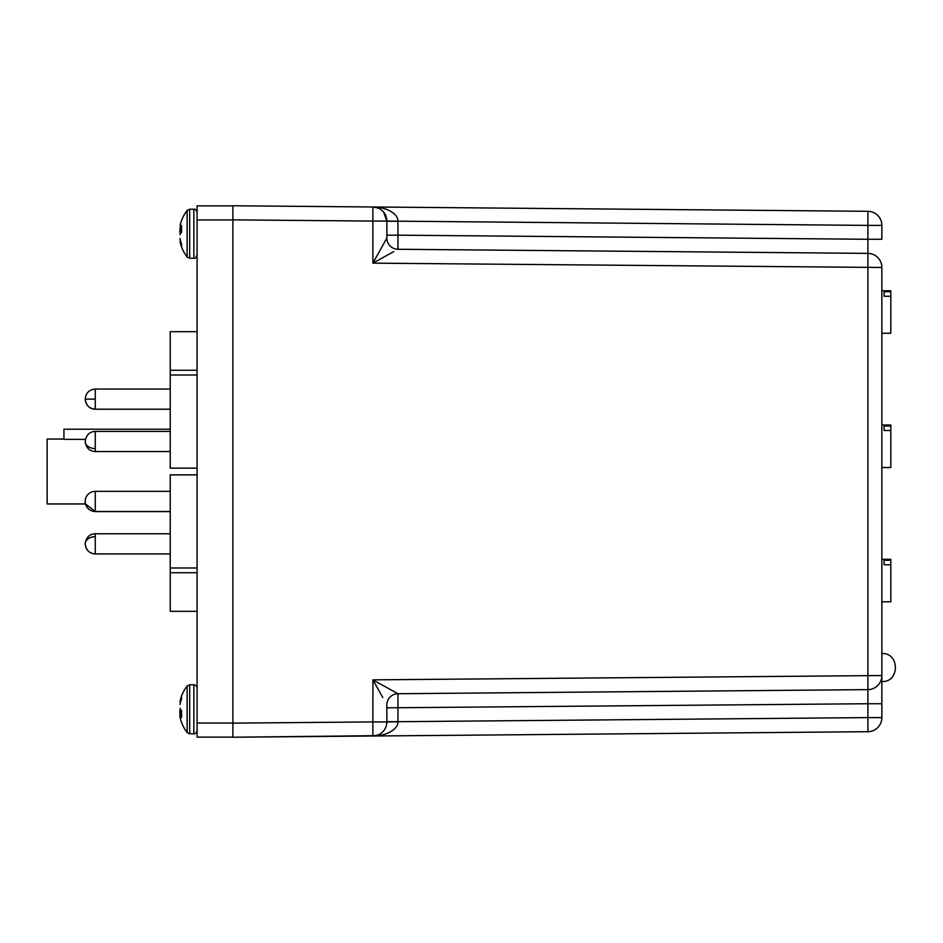 <?xml version="1.0" encoding="UTF-8"?>
<svg xmlns="http://www.w3.org/2000/svg" width="943" height="943" viewBox="0 0 943 943"><rect width="100%" height="100%" fill="white"/><g stroke="black" fill="none" stroke-linecap="round" stroke-linejoin="round"><path stroke-width="1.41" d="M63.935 439.049L47.15 439.049L47.15 503.951L85.518 503.951M170.235 474.859L197.087 474.859L170.235 474.859L170.235 567.992L197.087 567.992M232.886 219.967L232.886 723.14L232.886 219.967L197.087 219.967L197.087 205.869L232.886 205.869M232.886 723.033L197.087 723.033L197.087 219.967M197.087 723.033L197.087 737.131L232.886 737.131M170.235 331.677L197.087 331.677L170.235 331.677L170.235 370.257L197.087 370.257M197.087 572.743L170.235 572.743L170.235 611.323L197.087 611.323M170.235 572.743L170.235 567.992M197.087 375.008L170.235 375.008L170.235 468.141L197.087 468.141M170.235 375.008L170.235 370.257M85.412 439.367L63.935 439.367L63.935 429.206L170.235 429.206M393.809 251.581L372.874 263.144L372.874 221.075L232.886 219.86L232.886 205.763L867.89 211.303A14.098 14.098 0 0 1 881.858 225.401L881.858 239.274L867.89 239.274L867.89 253.372A14.098 14.098 0 0 1 881.858 267.47L881.858 717.599A14.098 14.098 0 0 1 867.89 731.697L232.886 737.237L232.886 723.14L372.874 721.925L372.921 679.938M170.235 511.483L95.267 511.483L95.267 491.338A10.067 10.067 0 0 0 85.188 501.417A10.067 10.067 0 0 0 95.267 511.483L85.483 503.951M881.858 333.256L890.817 333.256L890.817 296.243L884.098 296.243L884.098 291.764L884.098 296.243M884.098 291.764L890.817 291.764L890.817 290.739L881.858 290.739M890.817 291.764L890.817 296.243M881.858 467.528L890.817 467.528L890.817 430.515L884.098 430.515L884.098 426.036L884.098 430.515M884.098 426.036L890.817 426.036L890.817 425.01L881.858 425.01M890.817 426.036L890.817 430.515M382.787 697.537L372.874 679.856L881.858 675.53A14.098 14.098 0 0 1 867.89 689.628L397.946 693.73L867.89 689.628L867.89 703.726L867.89 253.372L397.946 249.27L397.946 235.172L386.854 235.172L386.854 238.084L386.854 221.075L383.636 212.104M232.886 205.763L372.874 206.977C386.5 206.729 398.311 214.108 397.946 221.169L397.946 221.133M867.89 211.303L372.874 206.977A14.098 14.098 0 0 1 386.854 221.075L372.874 221.075L372.874 206.977A14.098 14.098 0 0 1 386.854 221.075L867.89 225.401L867.89 211.303A14.098 14.098 0 0 1 881.858 225.401L867.89 225.401L867.89 239.274L397.946 235.172L397.946 221.299L386.854 221.299M375.951 735.658L232.886 737.237M881.858 675.53A14.098 14.098 0 0 1 867.89 689.628L397.946 693.73A11.186 11.186 0 0 0 386.854 704.916L386.854 721.925A14.098 14.098 0 0 1 372.874 736.023A14.098 14.098 0 0 0 386.854 721.925L397.946 721.831C398.311 728.892 386.5 736.271 372.874 736.023L372.874 721.925L386.854 721.973M378.226 208.085L380.559 209.334M381.019 209.652L381.762 210.23M381.809 210.265L382.622 211.008M381.644 210.136L380.748 209.464M378.284 208.108L372.945 206.977M386.63 209.393L382.186 208.061M385.876 727.088L384.567 729.611M378.084 734.974L372.874 736.023M881.858 703.726L867.89 703.726L867.89 717.599L881.858 717.599A14.098 14.098 0 0 1 867.89 731.697L867.89 717.599L397.946 721.701L397.946 693.73A11.186 11.186 0 0 0 386.854 704.916M378.214 735.658L382.104 734.962M386.665 733.595L390.555 731.792M881.858 267.47L372.874 263.144L386.854 238.084A11.186 11.186 0 0 0 397.946 249.27L867.89 253.372M372.874 679.856L397.946 693.73M881.858 601.799L890.817 601.799L890.817 564.786L884.098 564.786L884.098 560.307L884.098 564.786M884.098 560.307L890.817 560.307L890.817 559.282L881.858 559.282M890.817 560.307L890.817 564.786M180.29 703.077L180.054 701.215A38.015 34.974 -167.1 0 1 180.502 699.352A38.015 34.974 -167.1 0 1 181.528 696.205L181.528 699.058A38.015 34.974 -12.9 0 0 180.054 704.15L180.007 704.456M181.528 712.118L179.807 712.177L180.054 714.393L181.528 714.11M180.502 699.352A38.015 38.015 0 0 1 187.127 686.021L187.127 732.522A38.015 38.015 0 0 1 180.502 719.191A38.015 34.974 -12.9 0 1 180.054 717.328A38.015 34.974 -12.9 0 0 180.502 719.191A38.015 34.974 -12.9 0 0 181.528 722.326M179.807 715.737L180.007 717.081L179.807 715.737M187.127 686.021L189.673 684.771L189.673 733.772L193.857 733.772C195.13 734.22 196.203 733.147 197.087 730.554M189.673 684.771L193.857 684.771L193.857 733.772M181.528 714.417L180.054 714.393A38.015 34.974 -167.1 0 0 180.29 715.466M180.502 709.266A38.015 14.51 -5.4 0 0 180.054 710.079L179.807 711.623L181.528 711.564M180.007 715.489L181.528 715.36L180.054 715.548A38.015 14.51 -5.4 0 0 181.528 717.529L181.528 710.668A38.015 14.51 -174.6 0 1 180.054 708.452L180.007 708.287M193.857 209.228L189.673 209.228L189.673 258.229L193.857 258.229L193.857 209.228C195.13 208.78 196.203 209.853 197.087 212.446L195.908 209.959M180.349 240.147L180.054 241.785A38.015 34.974 -12.9 0 0 180.502 243.648A38.015 38.015 0 0 0 187.127 256.979L187.127 210.478A38.015 38.015 0 0 0 180.502 223.809A38.015 34.974 -167.1 0 0 180.054 225.672A38.015 34.974 -167.1 0 1 180.502 223.809A38.015 34.974 -167.1 0 1 181.528 220.674M180.007 238.544L180.054 238.85A38.015 34.974 -167.1 0 0 181.528 243.942L181.528 246.795A38.015 34.974 -12.9 0 1 180.502 243.648M180.007 234.713L180.054 234.548A38.015 14.51 -5.4 0 1 181.528 232.332L181.528 225.471A38.015 14.51 -174.6 0 0 180.054 227.452L180.29 227.534A38.015 34.974 -12.9 0 0 180.054 228.607L180.054 232.921A38.015 14.51 -174.6 0 0 180.502 233.734M181.528 231.436L179.807 231.377L181.528 230.882M95.267 448.585A10.067 7.12 0 0 1 85.188 441.465C86.155 435.029 89.514 431.67 95.267 431.399L95.267 451.532L170.235 451.532M95.267 536.72A10.067 7.12 180 0 0 85.188 543.84C86.155 537.404 89.502 534.044 95.267 533.762L95.267 553.954C89.161 553.352 85.801 549.993 85.188 543.887L85.188 543.887M95.267 409.238C89.502 408.956 86.155 405.596 85.188 399.16L85.188 399.137C85.801 393.007 89.161 389.648 95.267 389.046L95.267 409.238L170.235 409.238M170.235 409.179L95.267 409.179C89.161 408.578 85.801 405.219 85.188 399.113L95.267 399.113M867.89 703.726L386.854 707.828M386.854 238.084A11.186 11.186 180 0 0 397.946 249.27M386.854 721.701L397.946 721.701M181.127 710.173L180.007 710.256M181.009 710.02L180.054 710.079M180.714 701.498L180.007 701.462M180.785 701.25L180.054 701.215M181.528 715.419L180.054 715.548M181.009 232.98L180.054 232.921M181.127 232.827L180.007 232.744M180.007 241.538L180.714 241.502M181.528 228.89L180.007 228.913M180.054 241.785L180.785 241.75M181.528 228.583L180.054 228.607M181.528 227.64L180.007 227.511M181.528 227.581L180.054 227.452M95.267 431.399L170.235 431.399M85.188 441.465C86.155 447.901 89.502 451.249 95.267 451.532M95.267 553.954L170.235 553.954M881.858 653.546C899.858 652.509 899.858 682.555 881.858 681.518M95.267 491.338L170.235 491.338M95.267 511.601L170.235 511.601M85.188 543.84C86.155 550.264 89.502 553.624 95.267 553.906L170.235 553.906M95.267 533.762L170.235 533.762M95.267 389.046L170.235 389.046M193.857 684.771C195.672 685.054 196.757 686.127 197.087 687.989M187.127 732.522L189.673 733.772M181.528 715.36L179.807 715.513M193.857 258.229C195.13 258.677 196.203 257.604 197.087 255.011L195.908 257.498M189.673 258.229L187.127 256.979M189.673 209.228L187.127 210.478"/></g></svg>
